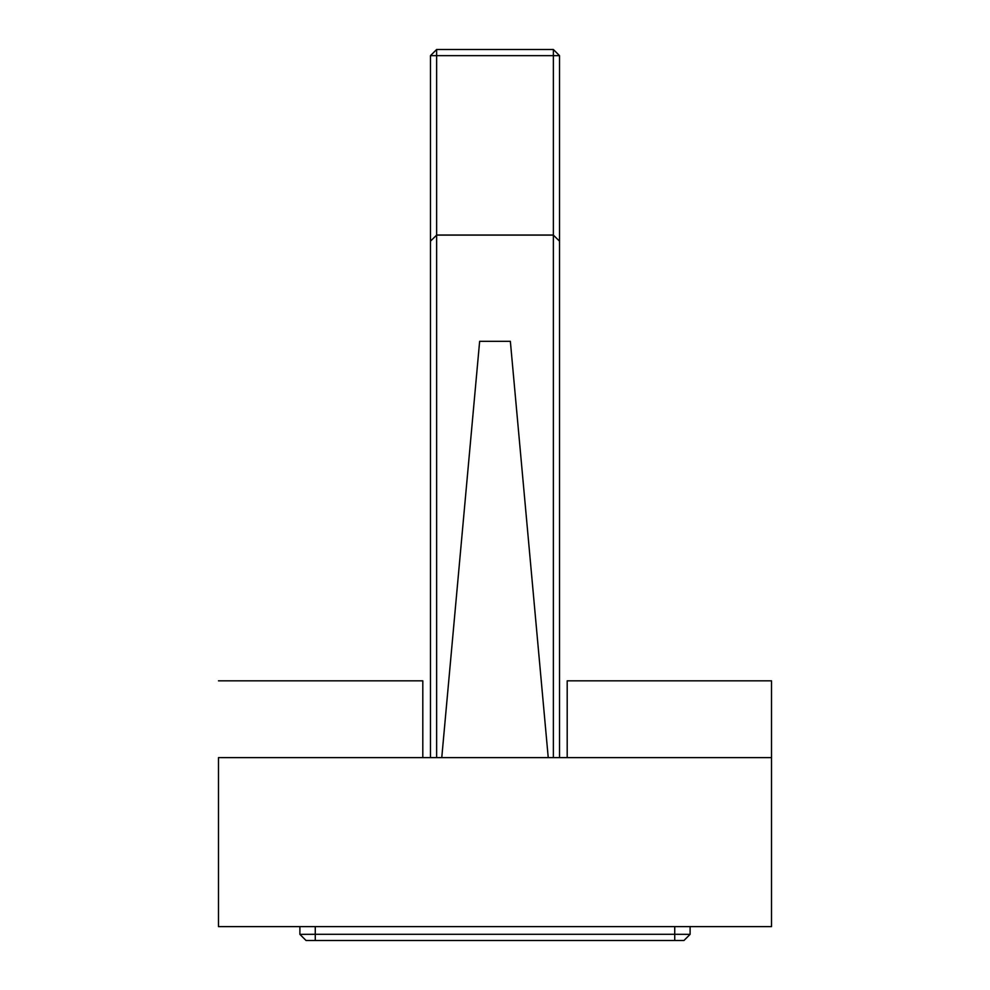 <?xml version="1.0" encoding="UTF-8"?>
<svg xmlns="http://www.w3.org/2000/svg" width="990" height="990" viewBox="0 0 990 990"><rect width="100%" height="100%" fill="white"/><g stroke="black" fill="none" stroke-linecap="round" stroke-linejoin="round"><path stroke-width="1.49" d="M422.804 757.635L422.804 680.823L422.804 757.635M218.481 757.635L218.481 926.615L771.519 926.615L771.519 757.635L218.481 757.635M567.196 757.635L567.196 680.823L567.196 757.635M771.519 757.635L771.519 680.823L771.519 757.635M674.735 926.615L674.735 934.3L690.104 934.35L683.954 940.5L690.104 934.35L690.104 926.615M306.046 940.5L299.896 934.35L306.046 940.5L683.954 940.5M299.896 926.615L299.896 934.35L315.265 934.3L315.265 926.615M436.627 757.635L436.627 235.125L430.477 241.164L436.627 235.125L436.627 55.65L430.477 55.65L436.627 49.5L436.627 55.65L553.373 55.65L553.373 49.5L559.523 55.65L553.373 55.65L553.373 235.125L559.523 241.164L553.373 235.125L553.373 757.635M553.373 49.5L436.627 49.5M559.523 55.65L559.523 478.838M559.523 757.635L559.523 241.164M430.477 241.164L430.477 757.635M430.477 478.838L430.477 55.65M548.237 757.635L510.357 341.327L479.643 341.327L441.763 757.635M315.265 940.5L315.265 934.3L674.735 934.3L674.735 940.5M436.627 235.125L553.373 235.125M422.804 680.823L218.481 680.823M567.196 680.823L771.519 680.823M436.627 235.026L553.373 235.026"/></g></svg>
